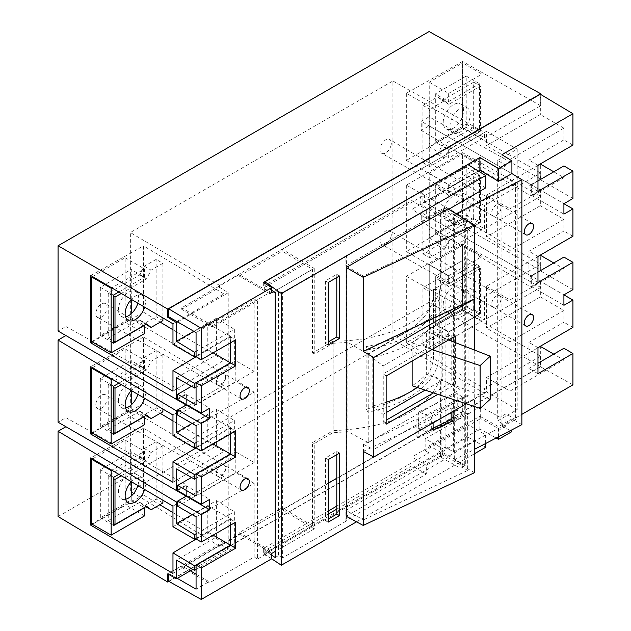 <?xml version="1.0" encoding="UTF-8"?>
<svg xmlns="http://www.w3.org/2000/svg" width="631" height="631" viewBox="0 0 631 631"><rect width="100%" height="100%" fill="white"/><g stroke="black" fill="none" stroke-linecap="round" stroke-linejoin="round"><path stroke-width="0.47" stroke-dasharray="3.15 2.37" d="M271.78 292.918L263.324 288.036L305.932 263.435L314.246 268.404L273.799 291.751M263.324 282.53L263.324 288.036M478.393 171.064L424.6 202.125L424.6 194.924L305.932 263.435L282.215 249.253L282.215 251.209L312.471 269.295L312.471 353.044L333.152 341.095L333.152 430.657C391.212 427.952 426.958 410.71 440.391 378.931L440.391 424.639M333.152 341.095A107.191 61.885 180 0 0 440.391 289.739L440.391 216.291L420.767 204.562L480.672 169.913L500.067 181.113L505.975 177.697L515.614 183.866L515.614 419.599L453.61 451.82L445.1 447.245L442.749 448.594L442.749 453.318L429.001 445.66L479.883 416.279L479.883 428.993L263.324 554.018L263.324 548.52L305.932 523.919L282.215 509.738L328.175 483.204M429.001 445.66L429.001 452.861L336.796 506.094M328.175 511.071L305.932 523.919L314.246 528.888L314.246 443.593L333.026 432.748L347.918 431.691L347.918 342.475L368.22 354.196L368.22 442.591L347.918 431.691M456.126 213.83L454.312 214.777L454.312 459.825L464.29 465.591L464.29 220.953L454.312 214.777M464.29 220.953L460.125 223.35L424.6 202.125M314.246 528.888L275.163 551.447M333.026 432.748L333.026 343.256L314.246 354.101L314.246 268.404M501.937 154.705L501.937 425.854L521.869 414.346M368.22 442.591L460.125 389.532L440.391 378.931M282.215 509.738L282.215 507.781L312.471 525.868L312.471 442.607L333.152 430.657M312.471 442.607L314.246 443.593M440.391 289.739L460.125 301.129L368.22 354.196M333.026 343.256L347.918 342.475M314.246 354.101L312.471 353.044M460.125 223.35L460.125 301.129M464.29 465.591L460.125 467.997L460.125 389.532M417.296 387.473A107.191 61.885 0 0 0 430.831 375.445L430.831 326.992L442.773 331.472L442.773 379.917L425.144 390.1M386.148 412.611L383.104 414.37L383.104 365.917L372.164 357.532L372.164 405.985A107.191 61.885 0 0 0 386.148 402.294M442.773 331.472L383.104 365.917M420.767 204.562L420.767 192.707L424.6 194.924M440.391 424.773L440.391 457.002L460.125 467.997M440.391 216.291L441.108 213.475L445.1 211.164L453.61 216.078L515.614 183.866M480.672 169.913L480.672 158.121L420.767 192.707M505.975 177.697L505.975 165.519L500.067 168.934L500.067 181.113M500.067 168.934L480.672 158.121M515.614 419.599L505.975 413.833L505.975 426.004L497.701 420.885L517.215 409.614L486.422 391.835L486.422 377.512L537.967 347.752M505.975 165.519L497.701 160.4L497.701 420.885M425.16 438.797L480.672 406.806L480.672 418.605L425.16 450.652L425.16 438.797L442.749 448.594M505.975 413.833L500.067 417.241L480.672 406.806M429.001 452.861L425.16 450.652M440.391 457.002L441.108 454.265L441.108 213.475M441.108 454.265L442.749 453.318M445.1 447.245L445.1 211.164M430.831 326.992A107.191 61.885 180 0 1 372.164 357.532M312.471 525.868L269.973 550.406L269.973 551.841L257.566 559.003L257.566 300.995L212.45 327.039L212.45 325.612L269.973 292.398L269.973 293.833L312.471 269.295M212.45 327.039L181.657 309.261L181.657 307.833L239.181 274.619L269.973 292.398M257.566 300.995L254.183 299.039L196.067 332.592M212.45 325.612L181.657 307.833M336.796 478.227L486.422 391.835M282.215 507.781L239.181 532.627L239.181 534.063L181.657 567.269L181.657 565.841L190.302 570.826M168.658 574.384L168.658 573.342L181.657 565.841M168.658 581.285L540.341 366.706L540.341 346.387M537.967 256.58L486.422 286.34L486.422 328.017L540.341 296.893L540.341 281.26L563.909 294.874L531.318 276.055L531.318 286.474L540.341 281.26M572.932 289.661L540.341 270.841L531.318 276.055M540.341 270.841L540.341 255.216M496.345 306.792A6.539 3.778 120 0 0 500.62 301.026A6.539 3.778 120 0 0 499.618 295.789A6.539 3.778 120 0 0 496.345 296.113A6.539 3.778 120 0 0 492.077 301.87A6.539 3.778 120 0 0 493.079 307.116A6.539 3.778 120 0 0 496.345 306.792M497.701 160.4L517.215 149.137L486.422 131.358L486.422 145.682L540.341 114.558L540.341 94.24M177.611 321.936L228.225 292.713L219.58 287.365L181.657 309.261M269.973 293.833L239.181 276.055L239.181 274.619M239.181 276.055L282.215 251.209M486.422 131.358L282.215 249.253M537.967 165.417L486.422 195.176L486.422 236.854L540.341 205.722L540.341 190.097L563.909 203.703L531.318 184.883L531.318 195.302L540.341 190.097M572.932 198.497L540.341 179.677L531.318 184.883M540.341 179.677L540.341 164.044M496.345 215.621A6.539 3.778 120 0 0 500.62 209.855A6.539 3.778 120 0 0 499.618 204.618A6.539 3.778 120 0 0 496.345 204.941A6.539 3.778 120 0 0 492.077 210.707A6.539 3.778 120 0 0 493.079 215.944A6.539 3.778 120 0 0 496.345 215.621M572.932 145.098L563.909 139.885L563.909 128.164L509.998 159.296L509.998 208.782L563.909 177.658L553.758 171.798M509.998 159.296L486.422 145.682M517.215 149.137L517.215 409.614M486.422 377.512L509.998 391.125L563.909 359.993L553.758 354.133M540.341 296.893L563.909 310.499L509.998 341.631L509.998 391.125M509.998 341.631L486.422 328.017M486.422 286.34L509.998 299.954L563.909 268.822L553.758 262.961M540.341 205.722L563.909 219.336L509.998 250.46L509.998 299.954M509.998 250.46L486.422 236.854M486.422 195.176L509.998 208.782M563.909 165.937L563.909 177.658M563.909 139.885L528.944 160.077L528.944 186.121L537.967 180.916M563.909 257.101L563.909 268.822M563.909 310.499L563.909 322.228L528.944 342.412L528.944 368.457L537.967 363.251M572.932 327.434L563.909 322.228M563.909 219.336L563.909 231.056L528.944 251.241L528.944 277.293L537.967 272.079M572.932 236.262L563.909 231.056M563.909 128.164L540.341 114.558M572.932 384.863L540.341 366.706M563.909 348.273L563.909 359.993M531.318 286.474L563.909 305.294M537.967 282.499L528.944 277.293M537.967 256.454L528.944 251.241M537.967 373.67L528.944 368.457M537.967 347.618L528.944 342.412M531.318 195.302L563.909 214.122M537.967 191.335L528.944 186.121M537.967 165.283L528.944 160.077M496.14 438.048L479.883 428.993M501.937 425.854L511.907 431.612M263.324 554.018L271.78 558.735M498.49 436.826L498.49 426.651L479.883 416.279M454.312 459.825L474.488 449.319M521.869 424.655L511.907 418.905L498.49 426.651M511.907 429.837L511.907 418.905M177.303 578.335L168.658 573.342M196.067 574.155L209.066 581.664L196.067 589.165M196.067 516.884L254.183 483.33L254.183 557.047L209.066 583.099L181.657 567.269M230.496 525.142L230.496 519.147L196.067 539.024M209.066 581.664L209.066 583.099M269.973 551.841L239.181 534.063M257.566 559.003L254.183 557.047M269.973 550.406L239.181 532.627M505.975 426.004L500.067 429.419L480.672 418.605M500.067 417.241L500.067 429.419M263.324 548.52L271.78 553.403M254.183 299.039L254.183 371.32L235.797 360.711L235.797 381.55L177.682 415.095M196.067 425.712L254.183 392.159L235.797 381.55M254.183 392.159L254.183 462.491L235.797 451.875L235.797 472.714L177.682 506.267M254.183 483.33L235.797 472.714M230.496 342.799L230.496 336.812L196.067 356.689M254.183 371.32L196.067 404.873M230.496 336.812L235.686 339.801M191.493 386.29L235.797 360.711M186.169 404.368L186.169 394.572L177.682 399.47M221.134 384.934A6.539 3.778 120 0 0 225.409 379.168A6.539 3.778 120 0 0 224.407 373.931A6.539 3.778 120 0 0 221.134 374.254A6.539 3.778 120 0 0 216.867 380.02A6.539 3.778 120 0 0 217.869 385.257A6.539 3.778 120 0 0 221.134 384.934M230.496 433.97L230.496 427.976L196.067 447.852M254.183 462.491L196.067 496.045M230.496 427.976L235.686 430.973M191.493 477.462L235.797 451.875M186.169 495.54L186.169 485.744L177.682 490.642M221.134 476.105A6.539 3.778 120 0 0 225.409 470.34A6.539 3.778 120 0 0 224.407 465.102A6.539 3.778 120 0 0 221.134 465.426A6.539 3.778 120 0 0 216.867 471.183A6.539 3.778 120 0 0 217.869 476.429A6.539 3.778 120 0 0 221.134 476.105M186.169 485.744L209.744 499.35M230.496 519.147L235.686 522.145M186.169 394.572L209.744 408.178M442.773 379.917L430.831 375.445M372.164 405.985L383.104 414.37M453.61 451.82L453.61 216.078M58.068 516.521L429.096 302.304L429.096 217.04L540.712 281.481L530.939 287.121L530.939 275.834L540.712 270.194L429.096 207.985L421.256 212.513L421.256 221.568L429.096 217.04M429.096 207.985L429.096 125.869L540.712 190.31L540.712 196.257L462.547 152.694L462.547 219.115L540.712 264.247L540.712 270.194M540.712 94.461L540.712 105.795L462.547 61.444L462.547 127.951L540.712 173.075L540.712 179.023L429.096 116.814L421.256 121.341L421.256 130.396L429.096 125.869M429.096 116.814L429.096 31.55M65.908 335.558L65.908 326.503L58.068 331.03M65.908 426.73L65.908 417.675L58.068 422.202M391.133 236.152A7.974 4.606 -60 0 1 381.739 244.489A7.974 4.606 -60 0 1 381.716 235.268A7.974 4.606 -60 0 1 389.713 230.678A7.974 4.606 -60 0 1 391.133 232.705A7.974 4.606 120 0 1 391.133 236.152M391.133 144.98A7.974 4.606 -60 0 1 381.739 153.317A7.974 4.606 -60 0 1 381.716 144.097A7.974 4.606 -60 0 1 389.713 139.506A7.974 4.606 -60 0 1 391.133 141.541A7.974 4.606 120 0 1 391.133 144.98M96.03 311.919A7.974 4.606 -60 0 1 100.037 305.025A7.974 4.606 -60 0 1 105.472 303.614A7.974 4.606 -60 0 1 105.448 312.802A7.974 4.606 -60 0 1 97.505 317.417A7.974 4.606 -60 0 1 96.03 315.358A7.974 4.606 120 0 1 96.03 311.919M96.03 403.091A7.974 4.606 -60 0 1 100.037 396.197A7.974 4.606 -60 0 1 105.472 394.777A7.974 4.606 -60 0 1 105.448 403.974A7.974 4.606 -60 0 1 97.505 408.588A7.974 4.606 -60 0 1 96.03 406.53A7.974 4.606 120 0 1 96.03 403.091M216.48 474.591A6.499 3.754 120 0 0 217.679 476.271A6.499 3.754 120 0 0 224.163 472.509A6.499 3.754 120 0 0 224.179 465.015A6.499 3.754 120 0 0 219.746 466.167A6.499 3.754 120 0 0 216.48 471.791A6.499 3.754 120 0 0 216.48 474.591M193.812 331.291L216.401 318.253L216.401 354.717L176.467 377.772M228.225 292.713L228.225 548.938L192.818 569.375M192.124 514.604L216.401 500.588L216.401 537.052L176.467 560.107M177.682 489.853L186.397 484.829L186.397 496.289L177.682 501.322M192.124 423.433L216.401 409.416L216.401 445.888L176.467 468.936M177.682 398.689L186.397 393.657L186.397 405.118L177.682 410.15M216.48 380.619A6.499 3.754 120 0 0 216.48 383.427A6.499 3.754 120 0 0 217.679 385.099A6.499 3.754 120 0 0 224.163 381.337A6.499 3.754 120 0 0 224.179 373.844A6.499 3.754 120 0 0 219.746 375.003A6.499 3.754 120 0 0 216.48 380.619M172.973 391.165L223.871 360.214L223.871 293.912L172.973 323.821M172.973 344.408L207.78 323.6L207.78 349.74L196.123 356.712M462.547 61.444L406.332 93.333L484.49 137.692L484.49 132.463L219.58 285.409L219.58 287.365M219.58 285.409L130.365 232.531L130.365 491.076L219.58 546.241L219.58 543.946L167.751 573.871M228.225 548.938L219.58 543.946M172.973 482.336L223.871 451.386L223.871 385.06L143.513 337.033L143.513 403.327L160.235 413.329M172.973 420.948L223.871 451.386M223.871 293.912L143.513 245.893L143.513 312.164L160.235 322.157M172.973 329.776L223.871 360.214M172.973 512.617L223.871 543.046L223.871 476.231L143.513 428.204L143.513 495.004L159.801 504.745M92.339 341.963L143.513 312.164M90.785 275.542L143.513 245.893M219.58 546.241L484.49 393.294L484.49 388.609L406.332 342.696L462.547 310.239L540.712 356.152L484.49 388.609M540.712 356.152L540.712 366.745L168.895 581.419M484.49 137.692L540.712 105.795M484.49 393.294L392.9 339.502L130.365 491.076M392.9 339.502L392.9 80.957L130.365 232.531M392.9 80.957L484.49 132.463M406.332 342.696L406.332 276.323L484.49 319.885L484.49 296.704L406.332 251.572L462.547 219.115M406.332 93.333L406.332 160.408L484.49 205.532L540.712 173.075M462.547 152.694L406.332 185.151L484.49 228.722L484.49 205.532M406.332 185.151L406.332 251.572M484.49 296.704L540.712 264.247M540.712 281.481L540.712 287.428L484.49 319.885M500.856 297.422A6.61 3.818 120 0 0 499.673 295.742A6.61 3.818 120 0 0 493.048 299.544A6.61 3.818 120 0 0 493.063 307.187A6.61 3.818 120 0 0 500.856 300.277A6.61 3.818 120 0 0 500.856 297.422M540.712 366.745L429.096 302.304M540.712 287.428L462.547 243.866L462.547 310.239M540.712 196.257L484.49 228.722M540.712 190.31L530.939 195.957L530.939 184.67L540.712 179.023M500.856 206.258A6.61 3.818 120 0 0 499.673 204.57A6.61 3.818 120 0 0 493.048 208.372A6.61 3.818 120 0 0 493.063 216.015A6.61 3.818 120 0 0 500.856 209.106A6.61 3.818 120 0 0 500.856 206.258M462.547 127.951L406.332 160.408M530.939 184.67L421.256 121.341M421.256 130.396L530.939 195.957M530.939 275.834L421.256 212.513M421.256 221.568L530.939 287.121M406.332 276.323L462.547 243.866M223.871 385.06L172.973 414.969M172.973 435.571L207.78 414.772L207.78 440.911L196.123 447.884M143.513 337.033L90.785 366.69M143.513 403.327L92.339 433.134M196.067 447.19L230.394 427.376L230.394 434.025M207.78 414.772L230.394 427.376M196.067 442.623L234.353 420.522L234.353 456.252L196.067 478.353M216.401 409.416L234.353 420.522M216.401 445.888L234.353 456.252M207.78 440.911L213.128 443.995M223.871 476.231L172.973 506.133M172.973 526.743L207.78 505.936L207.78 532.083L196.123 539.055M223.871 543.046L172.973 573.476M143.513 428.204L90.785 457.854M143.513 495.004L92.339 524.298M196.067 538.361L230.394 518.54L230.394 525.197M207.78 505.936L230.394 518.54M196.067 533.794L234.353 511.686L234.353 547.424L196.067 569.525M216.401 500.588L234.353 511.686M216.401 537.052L234.353 547.424M207.78 532.083L213.128 535.167M196.067 356.026L230.394 336.205L230.394 342.862M207.78 323.6L230.394 336.205M196.067 351.451L234.353 329.35L234.353 365.081L196.067 387.182M216.401 318.253L234.353 329.35M216.401 354.717L234.353 365.081M207.78 349.74L213.128 352.832M65.908 326.503L186.397 393.657M65.908 417.675L186.397 484.829M92.568 367.731L125.151 348.919L125.151 413.526L91.763 432.795M144.554 424.726L125.151 413.526M131.24 390.668L131.24 360.64L100.337 378.49L100.337 426.674L131.24 408.833L144.325 416.389M131.24 408.833L131.24 404.889M118.841 383.167L144.554 368.33L131.24 360.64M144.554 368.33L144.554 360.12L111.797 379.034M125.151 348.919L144.554 360.12M100.337 426.674L113.643 434.357M100.337 378.49L113.643 386.172M92.568 458.903L125.151 440.091L125.151 504.69L91.763 523.967M144.554 515.89L125.151 504.69M131.24 481.832L131.24 451.812L100.337 469.653L100.337 517.846L131.24 500.004L144.325 507.553M131.24 500.004L131.24 496.061M118.841 474.338L144.554 459.494L131.24 451.812M144.554 459.494L144.554 451.291L111.797 470.198M125.151 440.091L144.554 451.291M100.337 517.846L113.643 525.528M100.337 469.653L113.643 477.344M462.626 127.517L462.626 62.911L482.021 74.119L482.021 138.717L462.626 127.517L429.238 146.786L429.238 82.188L462.626 62.911M435.327 93.909L435.327 142.101L466.23 124.26L466.23 76.067L435.327 93.909L448.641 101.599L448.641 93.388L429.238 82.188M448.641 101.599L479.544 83.749L479.544 131.942L448.641 149.784L435.327 142.101M448.641 149.784L448.641 157.987L482.021 138.717M429.238 146.786L448.641 157.987M448.641 93.388L482.021 74.119M466.23 76.067L479.544 83.749M466.23 124.26L479.544 131.942M462.626 218.681L462.626 154.082L482.021 165.283L482.021 229.881L462.626 218.681L429.238 237.958L429.238 173.359L462.626 154.082M435.327 185.08L435.327 233.273L466.23 215.423L466.23 167.239L435.327 185.08L448.641 192.763L448.641 184.56L429.238 173.359M448.641 192.763L479.544 174.921L479.544 223.114L448.641 240.955L435.327 233.273M448.641 240.955L448.641 249.158L482.021 229.881M429.238 237.958L448.641 249.158M448.641 184.56L482.021 165.283M466.23 167.239L479.544 174.921M466.23 215.423L479.544 223.114M462.626 309.853L462.626 245.254L482.021 256.454L482.021 321.053L462.626 309.853L462.626 245.254L429.238 264.531L429.238 329.13L462.626 309.853L482.021 321.053L482.021 256.454L448.641 275.731L429.238 264.531L429.238 329.13L448.641 340.33L482.021 321.053L448.641 340.33L448.641 332.127L435.327 324.437L466.23 306.595L479.544 314.277L448.641 332.127L435.327 324.437L466.23 306.595L479.544 314.277L448.641 332.127L448.641 340.33L429.238 329.13L462.626 309.853M448.641 283.934L448.641 275.731L429.238 264.531L462.626 245.254L482.021 256.454L448.641 275.731L448.641 283.934L479.544 266.093L479.544 314.277L479.544 266.093L466.23 258.41L466.23 306.595L466.23 258.41L435.327 276.252L448.641 283.934L479.544 266.093L466.23 258.41L435.327 276.252L435.327 324.437L435.327 276.252L448.641 283.934M162.901 411.783L156.133 407.878L144.325 414.693L139.814 411.175L108.232 429.411L108.232 384.35L139.814 366.114L144.325 357.391L156.133 350.576L162.901 354.48L151.093 361.295L146.581 370.018L121.302 384.618M156.133 407.878L156.133 350.576M137.874 394.351A14.355 8.29 120 0 0 138.686 389.295A14.355 8.29 120 0 0 135.712 382.725A14.355 8.29 120 0 0 124.646 386.574A14.355 8.29 120 0 0 118.383 401.016A14.355 8.29 120 0 0 121.357 407.587A14.355 8.29 120 0 0 125.585 408.076M108.232 384.35L113.643 387.473M139.814 366.114L146.581 370.018M162.901 354.48L162.901 409.046M135.712 382.725L142.48 386.629A14.355 8.29 120 0 1 145.453 393.208A14.355 8.29 -60 0 1 144.625 398.319M142.48 386.629A14.355 8.29 120 0 0 131.366 390.526M108.232 429.411L113.643 432.535M139.814 411.175L146.581 415.088M144.325 414.693L145.793 415.537M144.325 357.391L151.093 361.295M162.901 502.954L156.133 499.05L144.325 505.865L139.814 502.347L108.232 520.583L108.232 475.514L139.814 457.286L144.325 448.554L156.133 441.739L162.901 445.652L151.093 452.466L146.581 461.19L121.302 475.782M156.133 499.05L156.133 441.739M137.874 485.523A14.355 8.29 120 0 0 138.686 480.467A14.355 8.29 120 0 0 135.712 473.897A14.355 8.29 120 0 0 124.646 477.738A14.355 8.29 120 0 0 118.383 492.188A14.355 8.29 120 0 0 121.357 498.758A14.355 8.29 120 0 0 125.585 499.247M108.232 475.514L113.643 478.645M139.814 457.286L146.581 461.19M162.901 445.652L162.901 500.217M135.712 473.897L142.48 477.801A14.355 8.29 120 0 1 145.453 484.371A14.355 8.29 -60 0 1 144.625 489.482M142.48 477.801A14.355 8.29 120 0 0 131.366 481.698M108.232 520.583L113.643 523.706M139.814 502.347L146.581 506.251M144.325 505.865L145.793 506.709M144.325 448.554L151.093 452.466M453.026 411.459L453.026 408.983L474.488 398.839L474.488 406.561M363.235 451.394L433.103 418.392L433.103 422.92M433.103 430.153L431.328 429.056L433.103 428.212M433.103 418.392L431.328 417.367L431.328 429.056M466.293 403.824L474.725 398.973L474.725 350.15M453.026 408.983L451.173 407.989L431.328 417.367M455.408 342.633L455.408 384.216L437.875 394.343M386.148 376.013L383.246 373.852L383.246 421.902L386.148 420.222M386.148 424.198L383.246 421.902M416.878 418.921L416.878 437.086L467.681 413.084L467.681 470.418L363.464 519.841L363.464 444.256L416.878 418.921L418.258 419.67L457.988 400.827L468.028 395.03L468.028 302.817L373.465 357.422L373.465 449.627L457.988 400.827L469.014 395.621L468.028 395.03M433.505 392.884L451.181 382.686L451.181 340.985M451.181 338.468L451.181 334.627L383.246 373.852M418.258 419.67L418.258 437.827L469.014 413.857L469.014 395.621M451.173 412.524L451.173 407.989M363.464 444.256L373.465 449.627M467.681 302.604L363.464 351.648L363.464 276.055L467.681 227.018L468.028 302.817M363.464 276.055L346.608 266.321L346.608 256.241L345.922 255.839L345.922 265.927L346.608 266.321L346.608 510.779L363.464 519.841M363.464 351.648L373.465 357.422M345.922 510.408L444.532 453.476L444.532 454.777L426.304 465.299L426.304 474.086L345.922 520.496L345.922 510.408L346.608 510.779L346.608 520.867L282.617 557.812L282.617 293.186L346.608 256.241M336.796 277.522L336.796 274.343L325.422 280.905L325.422 343.532L328.175 341.947M336.796 454.651L336.796 451.473L325.422 458.035L325.422 520.662L328.175 519.068M345.922 265.927L444.532 208.995L465.331 221.639L462.05 223.532L467.681 227.018M467.681 470.418L462.05 467.169L462.05 223.532M467.681 413.084L469.014 413.857M462.05 467.169L465.331 465.268L465.331 221.639M465.331 465.268L444.532 453.476M345.922 255.839L426.304 209.437L426.304 218.216L444.532 207.694L447.892 209.729L448.657 209.287M444.532 208.995L444.532 207.694M345.922 520.496L346.608 520.867M426.304 474.086L411.901 465.765L336.796 509.13M282.617 557.812L278.492 555.588L275.163 557.504M328.175 514.107L264.87 550.65L271.78 555.256M411.901 465.765L411.901 456.986L467.902 424.647L485.633 434.885L485.633 443.522M426.304 465.299L411.901 456.986M467.902 424.647L467.902 437.046L264.87 554.263L264.87 550.65M485.633 187.935L467.902 176.972L467.902 164.581M264.87 283.453L264.87 285.409L411.901 200.524L411.901 209.311L467.902 176.972M467.902 437.046L485.633 447.284M264.87 554.263L271.677 558.798M356.523 521.821L474.488 453.713M485.633 434.885L447.892 456.678L447.892 457.585L346.222 516.284M447.892 209.729L447.892 208.822M444.532 454.777L447.892 456.678M447.892 457.585L474.488 472.674M426.304 218.216L411.901 209.311M411.901 200.524L426.304 209.437M271.78 290.315L264.87 285.409M275.163 292.721L278.492 290.796L278.492 555.588M282.617 293.186L278.492 290.796M328.175 522.145L325.422 520.662M328.175 459.628L325.422 458.035M339.454 453.113L336.796 451.473M328.175 345.015L325.422 343.532M339.454 275.984L336.796 274.343M328.175 282.499L325.422 280.905M416.878 437.086L418.258 437.827M455.408 384.216L451.181 382.686M455.408 336.031L451.181 334.627M473.676 218.421L442.094 236.657L437.583 245.38L422.92 253.851L422.92 196.541L437.583 188.077L442.094 191.595L473.676 173.359L473.676 218.421L480.443 222.333L448.862 240.561L442.094 236.657M443.222 213.475A14.355 8.29 -60 0 1 449.493 199.025A14.355 8.29 -60 0 1 460.551 195.176A14.355 8.29 -60 0 1 463.525 201.754A14.355 8.29 -60 0 1 457.262 216.196A14.355 8.29 -60 0 1 446.196 220.045A14.355 8.29 -60 0 1 443.222 213.475M480.443 222.333L480.443 177.264L448.862 195.5L444.35 191.982L429.687 200.453L429.687 257.756L444.35 249.292L448.862 240.561M470.292 205.659A14.355 8.29 120 0 0 467.319 199.088A14.355 8.29 120 0 0 456.26 202.93A14.355 8.29 120 0 0 449.99 217.38A14.355 8.29 120 0 0 452.963 223.95A14.355 8.29 120 0 0 464.03 220.109A14.355 8.29 120 0 0 470.292 205.659M473.676 173.359L480.443 177.264M442.094 191.595L448.862 195.5M437.583 188.077L444.35 191.982M422.92 196.541L429.687 200.453M422.92 253.851L429.687 257.756M437.583 245.38L444.35 249.292M473.676 309.592L442.094 327.828L437.583 336.552L422.92 345.015L422.92 287.712L437.583 279.249L442.094 282.759L473.676 264.531L473.676 309.592L480.443 313.497L448.862 331.732L442.094 327.828M443.222 304.639A14.355 8.29 -60 0 1 449.493 290.197A14.355 8.29 -60 0 1 460.551 286.348A14.355 8.29 -60 0 1 463.525 292.918A14.355 8.29 -60 0 1 457.262 307.368A14.355 8.29 -60 0 1 446.196 311.217A14.355 8.29 -60 0 1 443.222 304.639M480.443 313.497L480.443 268.435L448.862 286.671L444.35 283.153L429.687 291.617L429.687 348.927L444.35 340.456L448.862 331.732M470.292 296.83A14.355 8.29 120 0 0 467.319 290.26A14.355 8.29 120 0 0 456.26 294.101A14.355 8.29 120 0 0 449.99 308.551A14.355 8.29 120 0 0 452.963 315.121A14.355 8.29 120 0 0 464.03 311.272A14.355 8.29 120 0 0 470.292 296.83M473.676 264.531L480.443 268.435M442.094 282.759L448.862 286.671M437.583 279.249L444.35 283.153M422.92 287.712L429.687 291.617M422.92 345.015L429.687 348.927M437.583 336.552L444.35 340.456M473.676 127.257L442.094 145.485L437.583 154.216L422.92 162.68L422.92 105.369L437.583 96.906L442.094 100.424L473.676 82.188L473.676 127.257L480.443 131.161L448.862 149.397L442.094 145.485M443.222 122.304A14.355 8.29 -60 0 1 449.493 107.854A14.355 8.29 -60 0 1 460.551 104.012A14.355 8.29 -60 0 1 463.525 110.583A14.355 8.29 -60 0 1 457.262 125.033A14.355 8.29 -60 0 1 446.196 128.874A14.355 8.29 -60 0 1 443.222 122.304M480.443 131.161L480.443 86.1L448.862 104.328L444.35 100.818L429.687 109.281L429.687 166.584L444.35 158.121L448.862 149.397M470.292 114.487A14.355 8.29 120 0 0 467.319 107.917A14.355 8.29 120 0 0 456.26 111.766A14.355 8.29 120 0 0 449.99 126.208A14.355 8.29 120 0 0 452.963 132.786A14.355 8.29 120 0 0 464.03 128.937A14.355 8.29 120 0 0 470.292 114.487M473.676 82.188L480.443 86.1M442.094 100.424L448.862 104.328M437.583 96.906L444.35 100.818M422.92 105.369L429.687 109.281M422.92 162.68L429.687 166.584M437.583 154.216L444.35 158.121M433.465 289.519A98.838 57.066 180 0 1 433.6 292.5A98.838 57.066 180 0 1 366.067 346.632L367.905 349.795A104.62 60.402 0 0 0 439.381 292.61A104.62 60.402 0 0 0 439.239 289.337L433.465 289.519L433.465 352.035L439.034 351.861A104.415 60.284 180 0 1 439.176 355.127A104.415 60.284 180 0 1 368.031 412.161L367.905 349.795M368.031 412.161L366.264 409.109L366.067 346.632M366.264 409.109A98.838 57.066 0 0 0 433.6 355.016A98.838 57.066 0 0 0 433.465 352.035M439.034 351.861L439.239 289.337M412.138 361.011L412.138 342.901A104.588 60.379 0 0 0 426.422 331.354L426.304 374.286A104.446 60.3 0 0 1 412.138 385.754M432.014 349.535L412.138 342.901M426.422 331.354L448.57 339.975M490.263 399.178L426.304 374.286M418.708 412.051L418.708 428.985L425.87 431.501L425.87 414.741L418.708 412.051L457.23 393.389L462.697 397.349L425.87 414.741M462.697 397.349L462.697 414.102L451.173 419.544M462.697 414.102L457.23 410.324L457.23 393.389M433.103 428.086L425.87 431.501M457.23 410.324L418.708 428.985M162.901 320.619L156.133 316.707L144.325 323.522L139.814 320.012L108.232 338.24L108.232 293.178L139.814 274.942L144.325 266.219L156.133 259.404L162.901 263.308L151.093 270.123L146.581 278.855L121.278 293.454M156.133 316.707L156.133 259.404M137.874 303.203A14.355 8.29 120 0 0 138.686 298.132A14.355 8.29 120 0 0 135.712 291.554A14.355 8.29 120 0 0 124.646 295.403A14.355 8.29 120 0 0 118.383 309.853A14.355 8.29 120 0 0 121.357 316.423A14.355 8.29 120 0 0 125.585 316.904M108.232 293.178L113.643 296.302M139.814 274.942L146.581 278.855M162.901 263.308L162.901 317.906M135.712 291.554L142.48 295.466A14.355 8.29 120 0 1 145.453 302.036A14.355 8.29 -60 0 1 144.617 307.171M142.48 295.466A14.355 8.29 120 0 0 131.358 299.378M108.232 338.24L113.643 341.371M139.814 320.012L146.581 323.916M144.325 323.522L145.793 324.373M144.325 266.219L151.093 270.123M92.544 276.575L125.151 257.756L125.151 322.354L91.763 341.631M144.554 333.554L125.151 322.354M131.24 299.496L131.24 269.476L100.337 287.318L100.337 335.511L131.24 317.661L144.325 325.217M131.24 317.661L131.24 313.725M118.825 292.011L144.554 277.159L131.24 269.476M144.554 277.159L144.554 268.956L111.774 287.878M125.151 257.756L144.554 268.956M100.337 335.511L113.643 343.193M100.337 287.318L113.643 295M532.217 223.437L499.618 204.618M525.678 234.764L493.079 215.944M532.217 314.609L499.618 295.789M525.678 325.935L493.079 307.116M247.983 478.708L224.407 465.102M241.436 490.035L217.869 476.429M247.983 387.537L224.407 373.931M241.436 398.871L217.869 385.257M224.179 465.015L105.472 394.777M217.679 476.271L97.505 408.588M499.673 295.742L389.713 230.678M493.063 307.187L381.739 244.489M499.673 204.57L389.713 139.506M493.063 216.015L381.739 153.317M224.179 373.844L105.472 303.614M217.679 385.099L97.505 317.417M121.357 407.587L128.125 411.499M121.357 498.758L128.125 502.67M460.551 195.176L467.319 199.088M446.196 220.045L452.963 223.95M460.551 286.348L467.319 290.26M446.196 311.217L452.963 315.121M460.551 104.012L467.319 107.917M446.196 128.874L452.963 132.786M433.6 292.5L433.6 355.016M439.176 355.127L439.381 292.61M121.357 316.423L128.125 320.327"/><path stroke-width="0.95" d="M521.869 414.346L572.932 384.863L572.932 353.486L537.967 373.67L537.967 347.618L572.932 327.434L572.932 300.08L563.909 305.294L563.909 294.874L572.932 289.661L572.932 262.315L537.967 282.499L537.967 256.454L572.932 236.262L572.932 208.916L563.909 214.122L563.909 203.703L572.932 198.497L572.932 171.143L537.967 191.335L537.967 165.283L572.932 145.098L572.932 113.714L540.341 94.24L168.658 308.819L201.257 328.301L271.78 287.586L271.78 292.918L273.799 291.751M271.78 287.586L263.324 282.53L479.883 157.498L479.883 170.204L498.49 181.326L511.907 173.58L521.869 179.74L456.126 213.83M478.393 171.064L479.883 170.204M336.796 506.094L328.175 511.071M479.883 157.498L498.49 168.619L498.49 181.326M572.932 113.714L501.937 154.705L511.907 160.873L511.907 173.58M498.49 168.619L511.907 160.873M275.163 551.447L271.78 553.403L271.78 558.735L201.257 599.45L201.257 568.066L196.067 565.068L230.496 545.192L230.496 525.142M201.257 328.301L201.257 359.678L235.686 339.801L235.686 365.854L201.257 385.73L201.257 413.076L209.744 408.178L209.744 418.598L201.257 423.496L201.257 450.849L235.686 430.973L235.686 457.025L201.257 476.902L201.257 504.248L209.744 499.35L209.744 509.769L201.257 514.667L201.257 542.021L235.686 522.145L235.686 548.189L201.257 568.066M244.71 489.711A6.539 3.778 -60 0 1 241.436 490.035A6.539 3.778 -60 0 1 240.435 484.797A6.539 3.778 -60 0 1 244.71 479.032A6.539 3.778 120 0 1 247.983 478.708A6.539 3.778 120 0 1 248.985 483.945A6.539 3.778 120 0 1 244.71 489.711M244.71 398.54A6.539 3.778 -60 0 1 241.436 398.871A6.539 3.778 -60 0 1 240.435 393.626A6.539 3.778 -60 0 1 244.71 387.86A6.539 3.778 120 0 1 247.983 387.537A6.539 3.778 120 0 1 248.985 392.782A6.539 3.778 120 0 1 244.71 398.54M528.944 325.612A6.539 3.778 -60 0 1 525.678 325.935A6.539 3.778 -60 0 1 524.677 320.69A6.539 3.778 -60 0 1 528.944 314.932A6.539 3.778 120 0 1 532.217 314.609A6.539 3.778 120 0 1 533.219 319.846A6.539 3.778 120 0 1 528.944 325.612M528.944 234.44A6.539 3.778 -60 0 1 525.678 234.764A6.539 3.778 -60 0 1 524.677 229.526A6.539 3.778 -60 0 1 528.944 223.76A6.539 3.778 120 0 1 532.217 223.437A6.539 3.778 120 0 1 533.219 228.674A6.539 3.778 120 0 1 528.944 234.44M425.144 390.1L386.148 412.611M386.148 402.294A107.191 61.885 0 0 0 417.296 387.473M328.175 483.204L336.796 478.227M201.257 599.45L168.658 581.285L168.658 574.384M537.967 347.752L540.341 346.387L553.758 354.133M537.967 256.58L540.341 255.216L553.758 262.961M167.751 309.087L58.068 245.767L429.096 31.55L540.712 93.759L167.751 309.087L167.751 317.29L168.658 316.77L168.658 308.819M537.967 165.417L540.341 164.044L553.758 171.798M537.967 180.916L563.909 165.937L572.932 171.143M537.967 272.079L563.909 257.101L572.932 262.315M563.909 294.874L572.932 300.08M563.909 203.703L572.932 208.916M537.967 363.251L563.909 348.273L572.932 353.486M511.907 429.837L511.907 431.612L498.49 439.357L496.14 438.048M498.49 439.357L498.49 436.826M474.488 449.319L521.869 424.655L521.869 179.74M196.067 565.068L196.067 589.165L177.303 578.335M190.302 570.826L196.067 574.155M201.257 542.021L196.067 539.024L196.067 516.884L177.682 506.267L177.682 501.061L186.169 496.163L186.169 495.54M201.257 359.678L196.067 356.689L196.067 332.592L168.658 316.77M201.257 413.076L177.682 399.47L177.682 394.257L196.067 404.873L196.067 382.733L230.496 362.857L230.496 342.799M230.496 362.857L235.686 365.854M201.257 385.73L196.067 382.733M177.682 394.257L191.493 386.29M201.257 423.496L177.682 409.89L177.682 415.095L196.067 425.712L196.067 447.852L201.257 450.849M177.682 409.89L186.169 404.992L186.169 404.368M201.257 504.248L177.682 490.642L177.682 485.428L196.067 496.045L196.067 473.905L230.496 454.028L230.496 433.97M230.496 454.028L235.686 457.025M201.257 476.902L196.067 473.905M177.682 485.428L191.493 477.462M201.257 514.667L177.682 501.061M192.818 569.375L176.467 578.816L167.751 573.871L167.751 582.074L58.068 516.521L58.068 431.257L65.908 426.73L209.744 509.769M230.496 545.192L235.686 548.189M177.682 489.853L176.467 490.555L58.068 422.202L58.068 340.085L65.908 335.558L209.744 418.598M58.068 245.767L58.068 331.03L176.467 399.391L176.467 377.772L194.585 388.041L194.585 383.474L172.973 370.563L172.973 391.165L90.785 342.87L90.785 275.542L172.973 323.821L172.973 344.408L194.585 356.878L194.585 352.311L176.467 341.3L193.812 331.291M177.611 321.936L176.467 322.591L176.467 341.3M176.467 578.816L176.467 560.107L194.585 570.385L194.585 565.81L172.973 552.898L172.973 573.476L90.785 525.189L90.785 457.854L172.973 506.133L172.973 526.743L194.585 539.221L194.585 534.654L176.467 523.643L192.124 514.604M176.467 523.643L176.467 502.024L177.682 501.322M176.467 490.555L176.467 468.936L194.585 479.213L194.585 474.646L172.973 461.726L172.973 482.336L90.785 434.041L90.785 366.69L172.973 414.969L172.973 435.571L194.585 448.049L194.585 443.483L176.467 432.472L192.124 423.433M176.467 432.472L176.467 410.852L177.682 410.15M176.467 399.391L177.682 398.689M176.467 322.591L167.751 317.29M58.068 340.085L176.467 410.852M58.068 431.257L176.467 502.024M196.123 356.712L172.973 370.563M160.235 413.329L172.973 420.948M160.235 322.157L172.973 329.776M159.801 504.745L172.973 512.617M90.785 342.87L92.339 341.963M168.895 581.419L167.751 582.074M540.712 93.759L540.712 94.461M196.123 447.884L172.973 461.726M92.339 433.134L90.785 434.041M194.585 448.049L196.067 447.19M194.585 443.483L196.067 442.623M196.067 478.353L194.585 479.213M230.394 434.025L230.394 453.965L194.585 474.646M213.128 443.995L230.394 453.965M196.123 539.055L172.973 552.898M92.339 524.298L90.785 525.189M194.585 539.221L196.067 538.361M194.585 534.654L196.067 533.794M196.067 569.525L194.585 570.385M230.394 525.197L230.394 545.137L194.585 565.81M213.128 535.167L230.394 545.137M194.585 356.878L196.067 356.026M194.585 352.311L196.067 351.451M196.067 387.182L194.585 388.041M230.394 342.862L230.394 362.801L194.585 383.474M213.128 352.832L230.394 362.801M91.763 368.196L91.763 432.795L111.166 443.995L111.166 379.397L91.763 368.196L92.568 367.731M144.325 416.389L144.554 424.726L111.166 443.995M131.24 404.889L131.24 390.668M144.554 416.515L113.643 434.357L113.643 386.172L118.841 383.167M111.797 379.034L111.166 379.397M91.763 459.368L91.763 523.967L111.166 535.167L111.166 470.568L91.763 459.368L92.568 458.903M144.325 507.553L144.554 515.89L111.166 535.167M131.24 496.061L131.24 481.832M144.554 507.687L113.643 525.528L113.643 477.344L118.841 474.338M111.797 470.198L111.166 470.568M125.585 408.076A14.355 8.29 120 0 0 137.874 394.351M113.643 387.473L115 388.254L121.302 384.618M115 388.254L115 433.316L146.581 415.088L151.093 418.598L162.901 411.783L162.901 409.046M144.625 398.319A14.355 8.29 -60 0 1 128.125 411.499A14.355 8.29 -60 0 1 125.151 404.928A14.355 8.29 120 0 1 131.366 390.526M113.643 432.535L115 433.316M145.793 415.537L151.093 418.598M125.585 499.247A14.355 8.29 120 0 0 137.874 485.523M113.643 478.645L115 479.426L121.302 475.782M115 479.426L115 524.487L146.581 506.251L151.093 509.769L162.901 502.954L162.901 500.217M144.625 489.482A14.355 8.29 -60 0 1 128.125 502.67A14.355 8.29 -60 0 1 125.151 496.092A14.355 8.29 120 0 1 131.366 481.698M113.643 523.706L115 524.487M145.793 506.709L151.093 509.769M433.103 422.92L433.103 430.153L453.026 420.743L453.026 411.459M474.488 406.561L474.488 472.674L363.235 525.434L363.235 451.394L373.765 457.057L466.293 403.824M363.235 351.38L363.235 277.34L474.488 224.991L474.488 298.826L363.235 351.38L373.765 357.461L474.488 298.826M433.103 428.212L451.173 419.678L451.173 412.524M453.026 420.743L451.173 419.678M373.765 457.057L373.765 357.461M363.235 277.34L346.222 267.52L346.222 516.284L363.235 525.434M474.725 350.15L474.725 298.968M437.875 394.343L386.148 424.198L386.148 376.013L455.408 336.031L455.408 342.633M386.148 420.222L433.505 392.884M451.181 340.985L451.181 338.468M328.175 341.947L336.796 336.97L336.796 277.522M328.175 519.068L336.796 514.099L336.796 454.651M271.78 555.256L275.163 557.504L275.163 292.721L271.78 290.315M336.796 509.13L328.175 514.107M264.87 281.797L467.902 164.581L485.633 175.544L281.339 293.494L264.87 281.797L264.87 283.453M271.677 558.798L281.339 565.234L356.523 521.821M474.488 453.713L485.633 447.284L485.633 443.522M281.339 565.234L281.339 293.494M448.657 209.287L485.633 187.935L485.633 175.544M346.222 267.52L447.892 208.822L474.488 224.991M328.175 522.145L328.175 459.628L339.454 453.113L339.454 515.63L328.175 522.145M339.454 338.5L328.175 345.015L328.175 282.499L339.454 275.984L339.454 338.5L336.796 336.97M339.454 515.63L336.796 514.099M448.57 339.975L490.263 356.2L480.112 365.578L480.207 408.462L412.138 385.754L412.138 361.011M480.112 365.578L432.014 349.535M490.263 356.2L490.263 399.178L480.207 408.462M451.173 419.544L433.103 428.086M125.585 316.904A14.355 8.29 120 0 0 137.874 303.203M113.643 296.302L115 297.083L121.278 293.454M115 297.083L115 342.152L146.581 323.916L151.093 327.434L162.901 320.619L162.901 317.906M144.617 307.171A14.355 8.29 -60 0 1 128.125 320.327A14.355 8.29 -60 0 1 125.151 313.757A14.355 8.29 120 0 1 131.358 299.378M113.643 341.371L115 342.152M145.793 324.373L151.093 327.434M91.763 277.025L91.763 341.631L111.166 352.832L111.166 288.233L91.763 277.025L92.544 276.575M144.325 325.217L144.554 333.554L111.166 352.832M131.24 313.725L131.24 299.496M144.554 325.351L113.643 343.193L113.643 295L118.825 292.011M111.774 287.878L111.166 288.233"/></g></svg>
